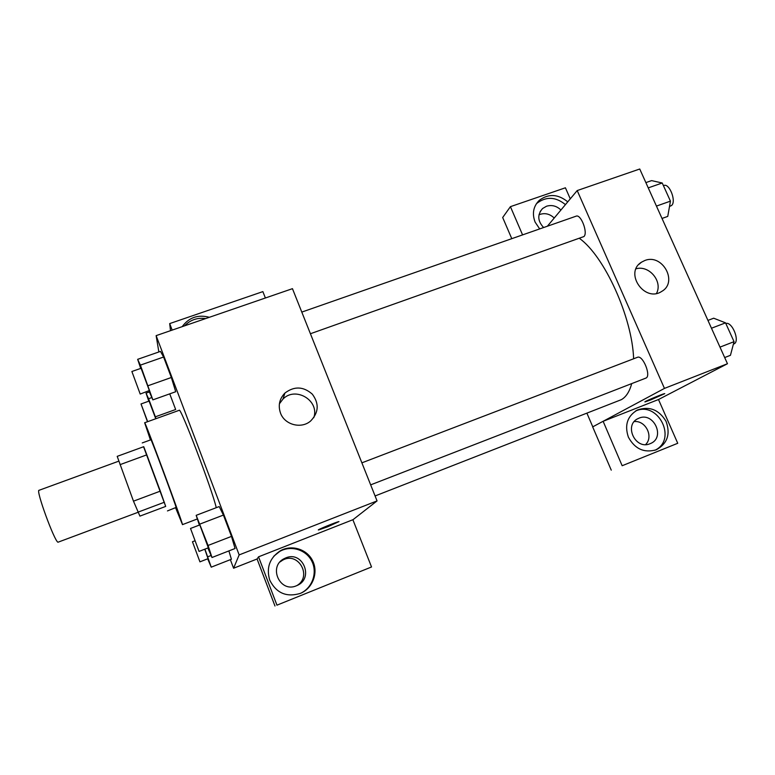 <?xml version="1.0" encoding="UTF-8"?>
<svg xmlns="http://www.w3.org/2000/svg" width="775" height="775" viewBox="0 0 775 775"><rect width="100%" height="100%" fill="white"/><g stroke="black" fill="none" stroke-linecap="round" stroke-linejoin="round"><path stroke-width="1.16" d="M118.817 461.144L39.031 490.304C35.592 489.713 54.366 541.183 57.97 542.229L137.834 512.382M146.833 454.838L160.318 491.127L133.474 501.163L117.199 456.359L143.733 446.691L146.833 454.838L120.047 464.651M160.318 491.127L165.695 506.414L139.926 516.121L133.474 501.163M164.387 502.239L137.766 512.256M165.685 506.414L143.569 446.758M142.251 442.922L150.941 439.764C150.679 437.342 175.77 504.854 176.09 507.431L167.468 510.919M150.437 439.948L144.654 422.753C144.14 418.791 182.387 521.72 182.416 524.404L175.615 507.838M144.654 422.753L179.199 410.314C180.226 405.858 212.214 489.771 216.254 507.683M230.359 559.666L233.585 568.23L239.155 554.91L156.133 335.633L158.856 351.966M231.415 559.25L228.887 550.909L231.415 559.25L211.236 567.164L204.929 549.146M175.654 409.51L169.744 393.855L175.654 409.51L155.349 416.814L148.577 398.728L146.049 393.148L148.781 401.188M148.965 390.958L152.859 399.871L175.722 391.724L171.343 377.493L163.593 357.023L160.464 351.404L137.65 359.338L140.711 368.416M207.865 548.012L211.992 557.506L235.057 548.506L231.493 536.387L223.423 515.075L219.189 506.569L196.172 515.336L199.378 525.072M352.906 519.763L377.057 500.912L292.456 288.668L156.133 335.633M182.193 326.653C188.955 317.44 198.013 314.321 209.357 317.295M172.166 330.111L169.686 323.592L262.87 291.613L265.389 297.988M205.675 318.564C197.315 317.459 190.282 319.881 184.576 325.829M169.686 323.592L170.51 330.683M280.502 413.085C277.934 405.48 279.407 398.805 284.919 393.061C294.267 385.998 303.403 386.367 312.315 394.155C319.319 403.649 318.757 412.6 310.62 421.009C301.31 429.224 284.657 424.874 280.502 413.085M377.057 500.912L239.155 554.91M313.788 417.667C319.813 400.617 295.488 385.96 282.952 399.096L279.397 403.814M327.709 526.777L318.709 529.935C315.047 530.701 336.379 521.924 338.975 521.594L327.709 526.777M258.54 556.828L276.956 605.168L371.535 566.971L352.887 519.725L258.54 556.828L257.077 558.988L233.585 568.23M269.729 580.126C266.116 567.746 269.632 557.971 280.288 550.822C291.691 544.253 307.268 549.204 312.79 561.11C318.525 572.909 312.606 588.458 300.342 593.398C286.469 597.525 276.258 593.107 269.729 580.126M300.409 593.369C312.277 588.109 317.682 572.754 311.86 561.265C306.241 549.678 290.964 544.961 279.756 551.413L273.798 556.208M285.743 557.923C302.899 550.337 314.379 578.663 296.873 585.58L296.447 585.764C279.901 593.224 267.888 566.477 284.183 558.649L285.743 557.923M280.027 561.943L282.555 560.228C298.123 551.044 312.606 576.426 296.941 585.551M371.535 566.971L276.956 605.168M257.077 558.988L274.97 605.992M631.712 383.596C629.542 391.627 626.103 396.974 621.395 399.638L375.081 495.961M579.458 238.39C604.461 256.225 632.216 317.159 633.63 358.767M370.663 484.859L645.778 378.142C651.659 376.485 642.872 354.592 637.428 357.314L361.886 462.84M301.795 312.093L576.135 216.167C580.911 213.842 588.186 232.878 583.924 236.559L310.426 333.734M592.778 426.841L586.937 413.249M603.124 421.3L622.16 465.736L677.738 443.281L658.498 399.522L603.124 421.3L664.456 388.401L577.201 190.563L547.363 226.232M554.222 218.027C549.611 213.697 544.534 212.602 538.993 214.752M645.614 444.569C653.829 436.693 645.701 420.292 634.27 421.571M511.781 238.671L502.684 217.513L510.415 206.663L565.411 187.792L570.274 198.846M622.16 465.736L677.738 443.281M611.262 470.154L592.672 426.889L603.018 421.338M543.624 227.54C537.579 221.02 537.22 214.685 542.558 208.533L546.54 206.218C551.877 204.668 556.673 205.937 560.926 210.015M565.44 204.619C555.791 196.792 546.365 196.288 537.143 203.118L536.145 204.106M539.691 228.916L535.128 222.144C531.912 213.648 533.297 206.373 539.284 200.328C548.564 193.459 558.048 193.973 567.755 201.849M650.109 443.688C635.306 450.372 623.371 424.603 638.348 418.461C653.335 410.789 666.142 437.623 650.283 443.62L650.109 443.688M654.856 450.294C677.738 439.677 658.178 400.413 635.481 411.07M628.389 437.168C624.33 425.097 627.363 416.039 637.467 409.975C649.46 405.916 658.992 409.704 666.064 421.348C670.656 434.126 667.411 443.591 656.347 449.752C644.238 453.23 634.919 449.035 628.389 437.168M522.583 234.893L510.415 206.663M658.498 399.522L727.463 363.727L639.743 169.008L577.201 190.563M644.713 260.555C662.383 253.154 678.445 282.187 661.685 291.429C644.655 302.909 623.933 272.81 641.477 262.192L644.713 260.555M727.463 363.727L664.456 388.401M656.493 293.425C663.003 281.538 649.15 264.895 636.052 268.799M644.955 401.857L650.942 399.813L645.139 401.867C642.175 402.487 662.625 393.826 664.592 393.632L650.942 399.823L664.776 393.632M724.683 357.556L730.447 355.308L734.051 341.668L725.536 322.855L713.697 318.205L707.943 320.395M734.051 341.668L719.985 347.123M725.536 322.855L711.479 328.232M725.817 323.485C732.104 321.305 740.222 341.174 734.119 343.848L733.392 344.158M662.015 218.453L667.75 216.409L670.443 201.142L662.228 182.997L651.591 180.614L645.866 182.609M670.443 201.142L656.444 206.082M662.228 182.997L648.239 187.879M663.429 185.651L663.836 185.506C669.445 182.9 676.633 201.578 671.528 205.52L669.503 206.479M211.992 557.506L208.049 545.464L196.172 515.336M190.514 528.463L199.795 524.917L208.349 547.789L199.059 551.422L190.514 528.463L199.068 551.393M235.057 548.506L231.493 536.387L208.049 545.464M231.493 536.387L223.423 515.075L200.008 524.036M223.423 515.075L219.189 506.569M152.859 399.871L140.391 365.122L137.65 359.338M131.876 371.496L141.089 368.28L149.352 390.532L140.207 394.058L131.876 371.496L140.207 394.058M175.722 391.724L171.343 377.493L148.112 385.708M171.343 377.493L163.593 357.023L140.391 365.122M163.593 357.023L160.464 351.404M207.681 558.823L211.236 567.164M204.774 549.204L208.049 558.659L199.931 561.846L192.452 541.754L199.931 561.827M211.11 555.491L207.787 556.779M155.978 418.674L155.349 416.814M147.483 421.736L141.021 403.959L149.081 401.082L155.765 418.762M149.343 391.976L146.049 393.148M151.793 397.575L148.577 398.728M141.021 403.959L147.676 421.668M197.363 518.95L182.435 524.646M284.919 393.061L282.952 399.096M280.288 550.822L279.756 551.413M282.555 560.228L284.183 558.649M540.146 211.585L542.558 208.533M539.284 200.328L537.143 203.118M637.738 418.771L638.348 418.461M637.467 409.975L636.304 410.585M641.477 262.192L638.842 264.44M194.874 540.824L192.452 541.754"/></g></svg>

